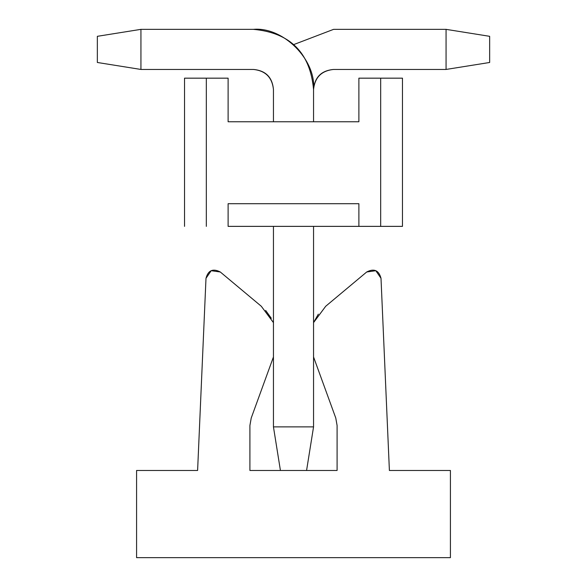 <?xml version="1.0" encoding="UTF-8"?>
<svg xmlns="http://www.w3.org/2000/svg" width="587" height="587" viewBox="0 0 587 587"><rect width="100%" height="100%" fill="white"/><g stroke="black" fill="none" stroke-linecap="round" stroke-linejoin="round"><path stroke-width="0.88" d="M337.092 425.487L337.092 470.473L306.575 470.473L337.092 470.473L337.092 425.487L335.771 418.032L313.553 356.969L335.771 418.032L337.092 425.487L335.771 418.032M389.394 470.473L450.42 470.473L450.42 557.65L136.58 557.65L136.58 470.473L197.606 470.473L205.993 278.297C208.158 270.291 212.92 268.193 220.294 271.986C212.92 268.193 208.158 270.291 205.993 278.297L197.606 470.473L136.58 470.473L136.58 557.65L450.42 557.65L450.42 470.473L389.394 470.473L381.007 278.297C378.842 270.291 374.073 268.193 366.706 271.986C374.073 268.193 378.842 270.291 381.007 278.297L389.394 470.473M220.294 271.994L261.296 306.26L273.447 322.623L261.296 306.26L220.294 271.994L211.188 270.702L205.993 278.297M271.311 318.279L265.632 310.413M273.447 356.969L251.229 418.032L249.908 425.487L249.908 470.473L280.425 470.473L249.908 470.473L249.908 425.487L251.229 418.032L273.447 356.969M313.553 322.623L325.704 306.26L366.706 271.994L325.704 306.26L313.553 322.623L318.33 314.162M381.007 278.297L375.812 270.702L366.706 271.994M313.553 89.503C314.823 77.411 321.507 70.726 333.599 69.449L446.061 69.449L446.061 29.35L333.599 29.35L293.5 44.671L333.599 29.35L446.061 29.35L489.653 36.321L489.653 62.479L446.061 69.449L333.599 69.449C321.338 70.557 314.654 77.242 313.553 89.503L313.553 121.758L313.553 89.503C316.239 59.742 283.161 26.657 253.401 29.35L140.939 29.35L140.939 69.449L253.401 69.449C265.493 70.726 272.177 77.411 273.447 89.503L273.447 121.758L273.447 89.503C272.346 77.242 265.662 70.557 253.401 69.449L140.939 69.449L97.347 62.479L97.347 36.321L140.939 29.35L253.401 29.35C290.183 32.667 310.23 52.72 313.553 89.503M446.061 69.449L489.653 62.479L489.653 36.321L446.061 29.35L446.061 69.449M306.575 470.473L280.425 470.473L273.447 426.881L313.553 426.881L306.575 470.473L313.553 426.881L313.553 226.369L313.553 426.881L273.447 426.881L280.425 470.473L306.575 470.473M273.447 226.369L273.447 426.881L273.447 226.369M140.939 29.35L97.347 36.321L97.347 62.479L140.939 69.449L140.939 29.35M228.116 226.369L358.884 226.369L228.116 226.369L228.116 203.704L228.116 226.369M402.469 226.369L358.884 226.369L380.677 226.369L380.677 78.166L358.884 78.166L358.884 121.758L228.116 121.758L228.116 78.166L206.323 78.166L206.323 226.369L206.323 78.166L184.531 78.166L184.531 226.369L184.531 78.166L228.116 78.166L228.116 121.758L358.884 121.758L358.884 78.166L402.469 78.166L402.469 226.369L402.469 78.166L380.677 78.166L380.677 226.369L402.469 226.369M358.884 203.704L228.116 203.704L358.884 203.704L358.884 226.369L358.884 203.704"/></g></svg>
